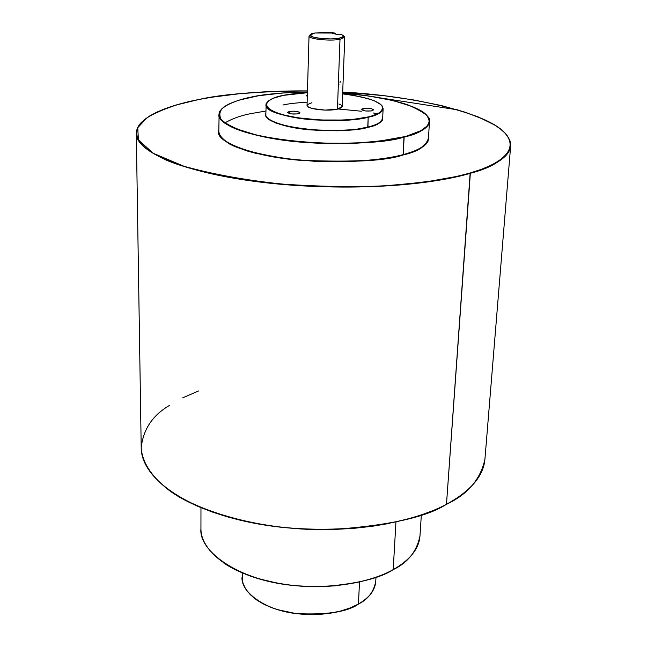 <?xml version="1.0" encoding="UTF-8"?>
<svg xmlns="http://www.w3.org/2000/svg" width="647" height="647" viewBox="0 0 647 647"><rect width="100%" height="100%" fill="white"/><g stroke="black" fill="none" stroke-linecap="round" stroke-linejoin="round"><path stroke-width="0.97" d="M309.031 36.006L307.05 105.372C306.16 108.939 327.479 111.64 337.451 109.173L339.998 39.346C329.865 41.335 308.15 38.957 309.031 36.006L310.034 34.922L309.031 36.078C308.49 39.014 329.978 41.311 339.998 39.346L344.762 37.259L343.84 36.038L344.77 37.186L339.998 39.346L339.335 38.238L339.998 39.346L337.451 109.173L342.158 106.537L344.77 37.186M341.309 34.388L343.848 36.272L339.335 38.238C329.849 40.082 309.517 37.922 310.018 35.148L314.717 33.005L311.183 33.951L310.018 35.156L313.059 37.049L320.855 38.464L330.754 38.917L336.828 38.577L342.376 37.453L343.816 35.957L341.309 34.388L338.947 34.792L332.429 33.418L334.798 33.021L329.647 32.52L314.717 33.005L334.798 33.021L332.429 33.418L338.947 34.792L341.309 34.388M446.479 504.288L446.479 504.288C421.553 517.77 366.081 534.592 285.667 527.645C240.797 522.946 196.51 509.254 169.546 490.677C150.969 476.516 142.025 461.505 141.216 447.821C141.167 477.421 184.363 509.367 252.589 522.8C320.677 536.314 402.571 527.879 446.479 504.288L470.345 173.291C493.2 167.452 506.633 158.329 510.661 145.939C509.836 156.234 496.403 165.349 470.345 173.291L448.872 178.127C431.104 181.451 408.637 184.071 381.471 185.988C351.248 187.193 317.976 186.546 281.655 184.031C245.051 180.092 212.515 174.18 184.039 166.295L153.153 153.242L138.385 139.841L137.762 127.677L147.168 117.576C162.211 109.117 179.437 103.091 198.839 99.517L198.831 99.509C221.46 94.227 257.668 91.356 307.462 90.92L270.85 91.534L240.207 93.645L211.86 97.204L198.831 99.509L175.669 105.138L157.092 112.012L149.813 115.87L144.022 119.97L139.817 124.297L137.301 128.818L136.541 133.476L137.617 138.248L140.585 143.076L145.47 147.92L152.288 152.724L161.022 157.423L171.633 161.968L184.039 166.295L198.144 170.355L230.866 177.407L268.359 182.705L288.319 184.597L329.372 186.7L370.108 186.482L389.672 185.511L425.952 181.928L457.017 176.388L470.167 173L481.562 169.255L491.113 165.211L498.764 160.933L504.498 156.461L508.307 151.867L510.224 147.192L510.281 142.486L508.55 137.803L505.105 133.185L500.034 128.664L493.443 124.289L485.42 120.083L465.557 112.311L441.343 105.55L413.7 99.953L383.542 95.627L342.7 92.092C409.996 95.408 483.592 112.125 503.034 131.147C522.719 150.072 497.729 165.171 470.167 173L446.479 504.288C470.725 490.96 483.544 475.933 484.926 459.224C480.495 479.395 467.676 494.413 446.479 504.288L454.154 499.896M446.438 504.385C470.66 491.089 483.495 476.03 484.926 459.224L510.661 145.939L510.071 141.022L507.394 135.902L510.038 140.9L510.661 145.939C510.782 138.523 505.461 131.551 494.704 125.033L478.44 117.018L457.583 109.836L342.7 92.084M265.868 113.678L265.852 114.406C264.461 120.188 285.99 127.936 313.108 129.829C340.176 130.961 358.389 130.047 367.747 127.095L368.192 117.236C376.538 115.627 381.52 112.756 383.129 108.631L381.884 105.598L383.129 108.631C382.83 112.036 377.856 114.899 368.192 117.236L367.917 127.378C358.05 130.524 338.785 131.357 310.131 129.877C281.534 127.491 262.14 118.991 265.868 113.379L265.844 115.967L268.012 118.789L275.404 122.865L287.26 126.4L302.586 129.052L319.966 130.565L337.75 130.775L354.249 129.675L367.747 127.095C377.395 124.701 382.361 121.765 382.66 118.28L383.129 108.631L382.07 105.841L380.436 104.183L374.888 101.013C366.542 97.972 355.785 95.594 342.635 93.888C365.838 96.815 379.158 101.11 382.587 106.779C382.612 111.729 377.759 115.117 368.022 116.953L368.192 117.236C335.251 125.801 262.65 116.581 266.03 104.749L267.47 101.797L266.03 104.749C264.631 110.402 286.225 117.989 313.415 119.865C340.548 120.989 358.81 120.116 368.192 117.236L377.597 113.807L381.358 111.341L382.393 110.039L382.789 107.345L380.954 104.644L374.314 100.77L367.577 98.457L354.693 95.562L342.635 93.888M283.208 95.408L283.305 95.392C288.619 94.179 296.658 93.289 307.406 92.715L296.609 93.459L283.305 95.392L273.293 98.255L268.909 100.568L266.596 103.116L266.265 104.458L267.292 107.184L270.567 109.909L276.01 112.505L283.443 114.875L297.669 117.77L320.338 120.002L343.719 120.01L354.427 119.169L368.022 116.953C357.751 120.18 316.068 122.97 283.443 114.875C253.834 106.294 269.977 97.487 283.305 95.392L283.208 95.416M257.15 600.238C292.25 623.118 347.188 613.574 358.284 604.12L358.446 604.023C347.674 611.9 326.816 615.079 295.897 613.558C264.93 610.121 240.385 591.706 242.051 577.051L242.908 583.036L245.65 588.94L250.235 594.593L256.552 599.826L264.445 604.468L273.697 608.374L284.041 611.399L295.161 613.461L306.718 614.48L318.332 614.415L329.655 613.283L340.322 611.116L350.019 607.994L358.446 604.023L359.506 582.041L358.446 604.023C369.397 597.618 375.163 590.113 375.753 581.483C373.659 591.981 367.892 599.494 358.446 604.023L359.142 603.619M223.142 562.55C247.51 579.688 291.142 588.228 324.373 586.522C357.492 583.715 380.379 578.119 393.02 569.748L393.198 569.643C376.748 578.968 341.09 590.339 290.713 585.163C239.39 580.044 198.435 551.398 200.942 528.728C200.691 550.096 228.213 572.385 270.616 581.79C312.946 591.229 364.172 585.899 393.198 569.643L395.948 522.072L393.198 569.643C410.101 559.914 419.03 548.705 419.968 535.999C416.789 551.414 407.861 562.623 393.198 569.643L395.576 568.276M218.832 131.301L218.823 131.551C216.365 142.437 255.581 157.043 304.931 160.407C354.063 162.292 386.817 160.359 403.194 154.617L403.364 154.908C386.348 160.917 352.203 162.753 300.944 160.391C249.596 156.339 213.227 140.666 218.84 130.015L218.775 133.411L219.907 136.072L222.075 138.741L229.499 143.982L234.715 146.505L247.947 151.212L255.856 153.331L283.742 158.491L315.712 161.402L348.507 161.742L378.721 159.477L395.924 156.655L403.194 154.617C419.523 150.12 427.942 144.75 428.443 138.507L429.471 121.587L427.408 116.096L429.471 121.587C428.977 127.588 420.542 132.748 404.149 137.051C418.391 134.002 426.826 128.85 429.471 121.587C431.25 117.568 424.108 112.012 408.022 104.927C390.909 99.145 369.122 95.222 342.659 93.16C382.102 95.821 420.226 105.922 427.206 115.878C434.469 125.801 419.11 133.007 403.971 136.768L403.194 154.617L404.149 137.051C376.368 144.144 327.034 145.729 286.2 140.577C243.191 134.333 220.764 125.672 218.929 114.6L221.347 109.262L218.929 114.6C216.454 125.065 255.856 139.178 305.441 142.494C354.807 144.378 387.707 142.558 404.149 137.051L420.833 130.71L427.109 126.036L428.702 123.577L429.26 121.086L428.807 118.579L427.36 116.072L421.626 111.179L412.406 106.585L393.012 100.568L368.507 95.95L342.659 93.16M224.622 123.108L224.921 122.914C232.297 118.595 240.951 115.498 250.882 113.605M251.335 97.042L251.424 97.026C263.07 94.284 281.736 92.602 307.43 91.995L283.944 92.877L258.816 95.691L238.525 100.261L228.577 104.151L222.018 108.583L220.142 110.96L219.244 113.419L219.349 115.934L220.49 118.482L222.657 121.038L225.868 123.577L235.306 128.494L256.455 135.053L274.449 138.587L294.708 141.232L316.326 142.866L338.308 143.391L359.635 142.793L379.336 141.111L403.971 136.768C393.627 139.526 377.379 141.604 355.219 143.011C324.058 144.41 279.407 141.321 248.553 133.007C235.023 128.624 225.868 124.062 221.088 119.323C218.848 114.794 219.657 110.774 223.538 107.265C231.157 102.533 240.449 99.12 251.424 97.026L251.335 97.05M363.064 108.542L362.983 110.435L363.064 108.542L367.229 108.227L371.588 108.753L373.602 109.812L372.082 110.799C366.703 111.405 363.177 110.944 361.503 109.432L363.064 108.542C368.426 107.944 371.944 108.397 373.61 109.917L371.2 110.952L365.547 110.952L361.689 109.804L361.568 109.238L363.064 108.542M307.301 96.379L306.541 95.683L307.341 95.036L306.541 95.707L307.301 96.379M289.452 111.462L289.403 113.524L289.452 111.462L293.762 111.138L299.464 112.19L299.852 113.047L298.202 113.767C292.784 114.39 289.274 113.945 287.672 112.449L289.452 111.462C294.854 110.847 298.364 111.292 299.957 112.788L297.28 113.929L291.506 113.921L287.794 112.748L287.786 112.174L289.452 111.462M338.227 108.987L361.43 111.235M335.437 33.846L334.798 33.021L335.437 33.846M342.158 106.52L341.066 107.903L337.451 109.173L325.093 110.103L312.436 108.55L308.506 107.095L307.05 105.469M307.325 104.668L311.951 102.687M338.834 103.973L340.557 104.725M341.673 105.526L342.142 106.343M382.709 117.253L382.377 120.221L379.716 122.873L374.839 125.292L367.917 127.378C377.411 125.542 382.345 122.17 382.709 117.253M428.54 136.97L428.112 141.086L426.519 143.65L423.89 146.149L415.568 150.824L403.364 154.908C419.054 151.447 427.441 145.47 428.54 136.97M223.66 562.906L239.107 571.527L257.749 578.499L278.8 583.481L289.937 585.139L301.316 586.206L324.26 586.53L335.558 585.786L357.136 582.526M261.242 602.786L271.611 607.646L277.426 609.652L296.617 613.712L316.99 614.545L336.586 612.062M348.264 608.69L353.513 606.538M173.776 493.564L185.115 500.236L197.982 506.415L212.256 512.012L227.776 516.953L244.38 521.159L261.857 524.571L279.997 527.127L298.566 528.793L317.321 529.545L336.019 529.367L354.419 528.275L372.276 526.278L389.373 523.415M405.491 519.727L420.461 515.287L434.097 510.151M142.413 121.418C138.442 125.025 136.404 129.06 136.307 133.517L139.477 142.178C144.742 148.284 153.921 154.382 167.007 160.472C196.47 172.466 245.164 181.742 294.547 185.398C383.073 191.011 443.591 181.314 470.345 173.291C423.138 187.347 333.1 191.391 258.153 181.839C183.044 172.337 135.975 151.721 136.307 133.517L137.261 128.535L140.229 123.723M307.43 91.987C286.111 92.189 267.437 93.872 251.416 97.026C239.05 99.662 229.911 102.954 223.991 106.892C220.49 110.006 218.864 112.141 219.123 113.306L218.823 131.551C220.651 143.06 242.973 152.021 285.78 158.45C326.42 163.74 375.527 162.017 403.194 154.617C417.38 151.43 425.799 146.06 428.443 138.507L428.46 138.256M307.406 92.715L283.297 95.392C265.917 98.821 265.213 105.906 266.168 104.086L265.852 114.406C262.48 126.521 334.887 135.886 367.747 127.095C376.077 125.437 381.051 122.501 382.66 118.28L382.692 117.56M339.99 82.759L340.241 81.158M338.438 84.628L338.947 84.377M306.354 102.275C295.946 102.873 288.141 103.787 282.925 105.008M250.971 113.589L265.917 111.033M377.694 113.759L373.473 113.015M169.223 490.442C204.953 516.832 277.514 531.664 333.367 529.448C388.879 525.477 426.519 517.131 446.284 504.409M446.365 504.425C402.458 528.001 320.645 536.428 252.613 522.913C184.452 509.456 141.256 477.64 141.216 447.821C143.157 429.43 152.563 415.301 169.441 405.443M182.632 397.881L198.516 390.982M344.762 37.259L343.848 36.272M309.031 36.078L310.018 35.148M307.462 90.92C266.807 90.596 230.599 93.459 198.831 99.509C166.999 105.833 146.958 114.608 138.701 125.833C136.84 129.165 136.048 131.729 136.307 133.517L141.216 447.821M375.972 577.342L375.753 581.483C375.131 590.185 369.356 597.723 358.414 604.104M421.334 515.036L419.968 535.999C418.989 548.785 410.052 560.035 393.166 569.732M358.373 604.136L349.938 608.099L340.257 611.221L329.598 613.388L318.292 614.513L306.694 614.577L295.161 613.558L284.057 611.496L273.73 608.463L264.486 604.565L256.592 599.923L250.276 594.69L245.682 589.021L242.924 583.084L242.107 572.902M200.966 507.725L200.942 528.728C200.748 550.274 228.286 572.474 270.632 581.888C312.913 591.334 364.091 586.012 393.109 569.764"/></g></svg>
